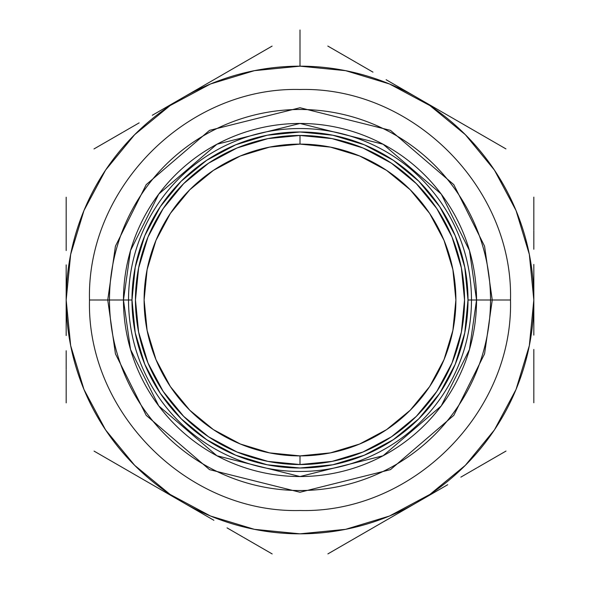 <?xml version="1.0" encoding="UTF-8"?>
<svg xmlns="http://www.w3.org/2000/svg" width="600" height="600" viewBox="0 0 600 600"><rect width="100%" height="100%" fill="white"/><g stroke="black" fill="none" stroke-linecap="round" stroke-linejoin="round"><path stroke-width="0.9" d="M107.745 300L115.433 246.165L146.197 184.642L209.528 130.358L300 107.745L390.472 130.358L453.803 184.642L484.567 246.165L492.255 300L510.502 300L492.255 300L484.567 246.165L453.803 184.642L390.472 130.358L300 107.745L209.528 130.358L146.197 184.642L115.433 246.165L107.745 300L109.477 300A190.523 190.523 0 0 0 300 490.522A190.523 190.523 0 0 0 490.522 300L492.255 300L490.522 300A190.523 190.523 0 0 1 300 490.522A190.523 190.523 0 0 1 109.477 300L128.528 300A171.472 171.472 0 0 0 300 471.472A171.472 171.472 0 0 0 471.472 300L476.543 300L469.485 349.433L441.24 405.93L383.077 455.775L300 476.543L216.923 455.775L158.76 405.93L130.515 349.433L123.458 300L109.477 300A190.523 190.523 0 0 1 300 109.477A190.523 190.523 0 0 1 490.522 300L476.543 300A176.542 176.542 0 0 1 300 476.543A176.542 176.542 0 0 1 123.458 300L130.515 250.567L158.76 194.07L216.923 144.225L300 123.458L383.077 144.225L441.24 194.07L469.485 250.567L476.543 300L471.472 300A171.472 171.472 0 0 1 300 471.472A171.472 171.472 0 0 1 128.528 300L131.993 300L128.528 300A171.472 171.472 0 0 1 300 128.528A171.472 171.472 0 0 1 471.472 300L468.007 300A168.007 168.007 0 0 1 300 468.007A168.007 168.007 0 0 1 131.993 300L135.218 267.225L144.78 235.702L160.305 206.663L181.2 181.2L206.663 160.305L235.702 144.78L267.225 135.218L300 131.993L332.775 135.218L364.298 144.78L393.338 160.305L418.8 181.2L439.695 206.663L455.22 235.702L464.783 267.225L468.007 300L464.783 332.775L455.22 364.298L439.695 393.338L418.8 418.8L393.338 439.695L364.298 455.22L332.775 464.783L300 468.007L267.225 464.783L235.702 455.22L206.663 439.695L181.2 418.8L160.305 393.338L144.78 364.298L135.218 332.775L131.993 300A168.007 168.007 0 0 1 300 131.993A168.007 168.007 0 0 1 468.007 300L471.472 300A171.472 171.472 0 0 0 300 128.528A171.472 171.472 0 0 0 128.528 300L123.458 300A176.542 176.542 0 0 1 300 123.458A176.542 176.542 0 0 1 476.543 300L490.522 300A190.523 190.523 0 0 0 300 109.477A190.523 190.523 0 0 0 109.477 300L107.745 300L115.433 353.835L146.197 415.357L209.528 469.643L300 492.255L390.472 469.643L453.803 415.357L484.567 353.835L492.255 300L484.567 353.835L453.803 415.357L390.472 469.643L300 492.255L209.528 469.643L146.197 415.357L115.433 353.835L107.745 300L89.498 300L107.745 300M213.487 79.95L243.157 62.82L213.487 79.95M272.1 46.11L243.157 62.82L272.1 46.11M300 66.172L300 30L300 66.172A233.827 233.827 0 0 1 533.827 300A233.827 233.827 0 0 1 300 533.827L254.385 529.335L210.517 516.03L170.093 494.423L134.663 465.338L105.578 429.908L83.97 389.482L70.665 345.615L66.172 300L70.665 254.385L83.97 210.517L105.578 170.093L134.663 134.663L170.093 105.578L210.517 83.97L254.385 70.665L300 66.172L345.615 70.665L389.482 83.97L429.908 105.578L465.338 134.663L494.423 170.093L516.03 210.517L529.335 254.385L533.827 300L529.335 345.615L516.03 389.482L494.423 429.908L465.338 465.338L429.908 494.423L389.482 516.03L345.615 529.335L300 533.827A233.827 233.827 0 0 1 66.172 300A233.827 233.827 0 0 1 300 66.172L300.007 66.172M464.543 300A164.542 164.542 0 0 1 300 464.543A164.542 164.542 0 0 1 135.458 300A164.542 164.542 0 0 0 300 464.543A164.542 164.542 0 0 0 464.543 300A164.542 164.542 0 0 0 300 135.458L300 144.113A155.887 155.887 0 0 1 455.888 300A155.887 155.887 0 0 1 300 455.888L300 464.543L300 455.888L330.413 452.888L359.655 444.015L386.603 429.615L410.228 410.228L429.615 386.603L444.015 359.655L452.888 330.413L455.888 300L452.888 269.587L444.015 240.345L429.615 213.397L410.228 189.773L386.603 170.385L359.655 155.985L330.413 147.113L300 144.113L269.587 147.113L240.345 155.985L213.397 170.385L189.773 189.773L170.385 213.397L155.985 240.345L147.113 269.587L144.113 300L147.113 330.413L155.985 359.655L170.385 386.603L189.773 410.228L213.397 429.615L240.345 444.015L269.587 452.888L300 455.888A155.887 155.887 0 0 1 144.113 300A155.887 155.887 0 0 1 300 144.113L300 135.458A164.542 164.542 0 0 0 135.458 300A164.542 164.542 0 0 1 300 135.458A164.542 164.542 0 0 1 464.543 300L461.385 332.1L452.018 362.97L436.845 391.373M436.815 391.418L416.347 416.347L391.463 436.785M416.347 416.347L391.418 436.815L362.97 452.018L332.1 461.385L300.053 464.543M300 464.543L267.9 461.385L237.03 452.018L208.627 436.845M208.583 436.815L183.653 416.347L163.215 391.463M208.538 436.785L183.653 416.347L163.185 391.418L147.983 362.97L138.615 332.1L135.458 300.053M135.458 300L138.615 267.9L147.983 237.03L163.155 208.627M163.185 208.583L183.653 183.653L208.538 163.215M163.215 208.538L183.653 183.653L208.583 163.185L237.03 147.983L267.9 138.615L299.947 135.458M300 135.458L332.1 138.615L362.97 147.983L391.373 163.155M391.418 163.185L416.347 183.653L436.785 208.538M391.463 163.215L416.347 183.653L436.815 208.583L452.018 237.03L461.385 267.9L464.543 299.947M447.315 115.05L476.985 132.18L447.315 115.05M505.928 148.89L476.985 132.18L505.928 148.89M533.827 197.13L533.827 230.205L533.827 197.13M533.827 264.457L533.827 300L533.827 264.457M533.827 335.1L533.827 300L533.827 335.1M533.827 402.78L533.827 369.368L533.827 402.78M506.002 451.065L477.36 467.603L506.002 451.065M447.697 484.725L417.75 502.013L447.697 484.725M386.513 520.05L356.843 537.18L386.513 520.05M327.9 553.89L356.843 537.18L327.9 553.89M272.175 553.935L243.532 537.398L272.175 553.935M213.87 520.275L183.983 503.018L213.87 520.275M327.825 46.065L356.468 62.602L327.825 46.065M386.13 79.725L416.018 96.983L386.13 79.725M152.685 484.95L123.015 467.82L152.685 484.95M94.073 451.11L123.015 467.82L94.073 451.11M66.172 402.87L66.172 369.795L66.172 402.87M66.172 335.543L66.172 300L66.172 335.543M170.16 494.46A233.827 233.827 0 0 1 170.16 105.54M66.172 264.9L66.172 300L66.172 264.9M66.172 197.22L66.172 230.632L66.172 197.22M93.998 148.935L122.64 132.398L93.998 148.935M152.303 115.275L182.25 97.988L152.303 115.275M386.61 80.002L416.01 96.983M357.038 62.932L372.96 72.127M328.192 46.275L338.947 52.485M259.267 53.52L271.77 46.297M225.915 72.773L242.745 63.052M183.99 96.983L213.18 80.123M493.095 141.48L505.597 148.703M459.743 122.227L476.572 131.947M417.757 97.988L447.007 114.877M533.827 265.005L533.827 334.748M533.827 230.865L533.827 249.248M533.827 197.542L533.827 209.978M533.827 387.967L533.827 402.397M533.827 349.455L533.827 368.888M447.217 485.002L417.757 502.013M476.783 467.933L460.868 477.127M505.643 451.275L494.88 457.485M340.733 546.48L328.222 553.702M374.085 527.227L357.255 536.947M416.01 503.018L386.82 519.877M213.39 519.998L183.99 503.018M242.955 537.067L227.04 527.873M271.815 553.725L261.053 547.515M66.172 334.995L66.172 265.245M66.172 369.135L66.172 350.752M66.172 402.45L66.172 390.022M106.913 458.52L94.395 451.298M140.257 477.772L123.427 468.06M182.243 502.013L152.993 485.123M152.782 114.998L182.243 97.988M123.21 132.067L139.132 122.873M94.358 148.725L105.127 142.507M66.172 212.032L66.172 197.587M66.172 250.553L66.172 231.112M108.458 434.115L102.795 425.64M491.543 165.885L497.205 174.36M510.502 300C513.412 187.567 412.507 86.588 300 89.498C187.493 86.588 86.588 187.567 89.498 300C86.588 412.433 187.493 513.412 300 510.502C412.507 513.412 513.412 412.433 510.502 300"/></g></svg>
